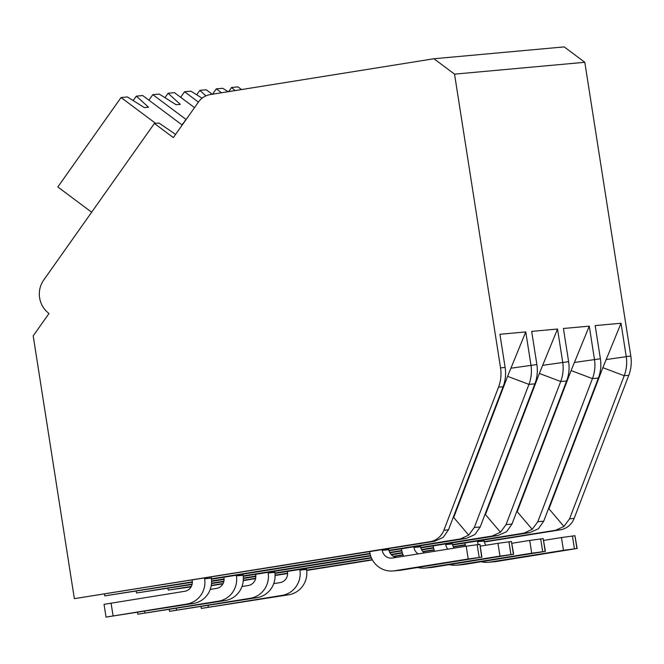 <?xml version="1.0" encoding="UTF-8"?>
<svg xmlns="http://www.w3.org/2000/svg" width="664" height="664" viewBox="0 0 664 664"><rect width="100%" height="100%" fill="white"/><g stroke="black" fill="none" stroke-linecap="round" stroke-linejoin="round"><path stroke-width="1" d="M454.541 74.144L500.54 367.864A36.918 35.964 84.8 0 1 498.523 387.162L443.884 530.262A18.459 17.978 84.8 0 1 429.99 541.691L74.351 598.654L33.2 335.859L49.003 313.499A23.995 23.373 84.8 0 1 43.758 279.976L154.388 123.454L173.337 137.606L198.553 101.924A18.459 17.978 84.8 0 1 210.272 94.57L433.932 58.747L454.541 74.144L584.801 62.291L630.8 356.012A36.918 35.964 84.8 0 1 628.783 375.309L574.144 518.41A18.459 17.978 84.8 0 1 560.25 529.839L484.338 541.998M389.104 550.755L466.327 538.388L474.893 534.553L480.213 526.95L534.86 383.858A36.918 35.964 -95.2 0 0 536.877 364.553L531.681 331.386L557.519 329.029L562.707 362.204A36.918 35.964 84.8 0 1 560.698 381.501L506.051 524.601L500.457 532.229L492.157 536.031L420.76 547.468M420.851 547.866L498.075 535.499L506.649 531.665L511.969 524.062L566.616 380.97A36.918 35.964 -95.2 0 0 568.625 361.664L563.429 328.489L589.267 326.14L594.463 359.315A36.918 35.964 84.8 0 1 592.446 378.613L537.807 521.713L532.213 529.341L523.913 533.142L452.508 544.58M452.607 544.978L529.831 532.603L538.404 528.776L543.725 521.174L598.364 378.073A36.918 35.964 -95.2 0 0 600.38 358.776L595.185 325.601L621.023 323.252L626.218 356.427A36.918 35.964 84.8 0 1 624.201 375.724L569.554 518.825L563.96 526.452L555.668 530.254L484.264 541.691M74.351 598.654L434.571 541.276L443.145 537.45L448.466 529.839L503.104 386.747A36.918 35.964 -95.2 0 0 505.121 367.441L499.926 334.274L525.764 331.917L530.959 365.092A36.918 35.964 84.8 0 1 528.942 384.39L474.304 527.49L468.701 535.118L460.409 538.919L389.004 550.356M534.86 383.858L528.942 384.39L507.595 376.339L525.764 331.917M433.932 58.747L564.192 46.895L584.801 62.291M465.306 545.044L453.396 546.953M434.123 550.041L423.068 551.809M403.164 554.996L393.711 556.515M372.421 559.926L306.702 570.451M287.587 573.513L275.087 575.514M255.582 578.635L243.265 580.61M222.921 583.872L211.218 585.739M154.388 123.454L158.97 123.039L175.595 134.402M181.894 124.807L185.107 120.948M184.808 120.69L185.322 120.64M180.649 97.284L184.559 91.748L190.95 91.167L202.088 98.189M196.702 94.794L199.831 90.362L206.222 89.781L212.223 94.263M205.898 95.873L199.831 90.362M198.42 102.107L184.559 91.748M148.894 100.173L152.803 94.645L159.194 94.056L176.126 104.729L180.293 104.348L168.075 93.25L174.474 92.669L194.519 107.634M164.946 97.683L168.075 93.25M186.119 119.52L152.803 94.645M91.649 212.214L57.834 186.966L121.047 97.533L127.447 96.952L144.378 107.618L148.545 107.236L136.327 96.139L142.718 95.558L182.21 125.048M133.19 100.571L136.327 96.139M155.617 123.346L121.047 97.533M192.328 581.863L104.771 595.882L104.397 594.155M104.771 595.882L192.336 582.27M192.145 584.088L136.527 592.994L136.153 591.267M136.527 592.994L192.054 584.511M191.348 586.412L168.274 590.105L167.909 588.379M168.274 590.105L191.107 586.86M462.277 493.667L462.825 493.584L453.703 517.48L453.155 517.563M453.703 517.48L468.701 535.118M369.981 553.402L211.409 578.809M507.595 376.339L462.825 493.584L462.293 493.634M557.536 485.002L558.084 484.919L548.962 508.815L548.414 508.898M548.962 508.815L563.96 526.452M465.24 544.737L453.246 546.663M434.032 549.742L422.819 551.535M403.031 554.706L393.271 556.266M372.263 559.636L306.668 570.135M287.587 573.198L275.087 575.198M255.648 578.311L243.29 580.286M223.104 583.523L211.276 585.416M621.023 323.252L602.854 367.673L558.084 484.919L557.553 484.969M211.509 583.59L223.801 581.622M243.339 578.493L255.839 576.493M274.962 573.43L371.45 557.976M391.395 554.78L402.401 553.021M421.69 549.925L433.575 548.024M433.484 547.626L421.499 549.551M402.276 552.631L391.063 554.423M371.284 557.594L274.913 573.024M255.831 576.086L243.331 578.087M223.901 581.199L211.542 583.175M401.737 550.514L389.743 552.44M370.529 555.519L243.157 575.92M224.075 578.975L211.575 580.975M211.584 581.382L224.083 579.381M243.207 576.319L370.653 555.909M389.942 552.813L401.82 550.913M211.451 579.207L370.064 553.801M525.78 487.891L526.328 487.808L517.206 511.703L516.658 511.786M517.206 511.703L532.213 529.341M589.267 326.14L571.098 370.562L526.328 487.808L525.797 487.857M557.519 329.029L539.351 373.45L485.45 514.592L500.457 532.229M485.45 514.592L484.903 514.675M494.033 490.779L494.58 490.696L494.041 490.746M210.222 589.416L216.522 588.404A9.23 8.989 84.8 0 0 223.967 577.863L223.868 577.215M218.522 601.169L137.797 614.217L225.187 600.563L218.522 601.169A22.153 21.58 -95.2 0 0 236.401 575.879L236.301 575.231M499.959 556.092L426.271 567.894L432.936 567.288L513.662 554.249L499.959 556.092L497.959 543.326L480.196 546.173M401.438 548.779L401.537 549.427A22.153 21.58 -95.2 0 0 403.737 556.224M417.789 567.521A22.153 21.58 -95.2 0 0 424.852 568.077A22.153 21.58 -95.2 0 0 426.271 567.894M418.22 553.9A9.23 8.989 84.8 0 1 413.962 547.435L413.863 546.787M513.421 554.257L511.421 541.492L513.662 554.249M511.421 541.492L497.959 543.326M242.899 574.169L243.066 575.265A22.153 21.58 84.8 0 1 225.187 600.563M420.461 545.733L420.636 546.829A9.23 8.989 -95.2 0 0 424.329 552.921M432.936 567.288A22.153 21.58 84.8 0 1 431.517 567.471L424.852 568.077M241.978 586.528L248.27 585.515A9.23 8.989 84.8 0 0 255.723 574.974L255.623 574.327M250.27 598.281L169.544 611.328L256.943 597.675L250.27 598.281A22.153 21.58 -95.2 0 0 268.156 572.982L268.048 572.343M531.715 553.203L458.027 565.006L464.692 564.4L545.418 551.361L531.715 553.203L529.714 540.438L511.944 543.285M433.185 545.891L433.285 546.538A22.153 21.58 -95.2 0 0 434.571 551.286M449.536 564.632A22.153 21.58 -95.2 0 0 456.6 565.188A22.153 21.58 -95.2 0 0 458.027 565.006M447.826 549.161A9.23 8.989 84.8 0 1 445.718 544.546L445.619 543.899M545.177 551.369L543.177 538.604L545.418 551.361M543.177 538.604L529.714 540.438M274.647 571.281L274.821 572.376A22.153 21.58 84.8 0 1 256.943 597.675M452.217 542.845L452.383 543.941A9.23 8.989 -95.2 0 0 454.168 548.149M464.692 564.4A22.153 21.58 84.8 0 1 463.273 564.583L456.6 565.188M273.734 583.639L280.025 582.627A9.23 8.989 84.8 0 0 287.479 572.086L287.379 571.438M282.026 595.392L201.3 608.431L288.691 594.786L282.026 595.392A22.153 21.58 -95.2 0 0 299.904 570.094L299.804 569.446M563.462 550.315L489.775 562.117L496.44 561.512L577.165 548.472L563.462 550.315L561.47 537.549L543.7 540.396M464.941 543.003L465.041 543.65A22.153 21.58 -95.2 0 0 465.622 546.306M481.292 561.744A22.153 21.58 -95.2 0 0 488.355 562.3A22.153 21.58 -95.2 0 0 489.775 562.117M478.395 544.497A9.23 8.989 84.8 0 1 477.474 541.658L477.366 541.011M576.925 548.472L574.924 535.707L577.165 548.472M574.924 535.707L561.47 537.549M306.403 568.392L306.577 569.488A22.153 21.58 84.8 0 1 288.691 594.786M483.965 539.956L484.139 541.052A9.23 8.989 -95.2 0 0 485.915 545.26M496.44 561.512A22.153 21.58 84.8 0 1 495.02 561.686L488.355 562.3M106.041 617.105L193.431 603.451L186.767 604.057L106.041 617.105L104.04 604.34L184.766 591.292A9.23 8.989 84.8 0 0 192.22 580.751L192.12 580.112M186.767 604.057A22.153 21.58 -95.2 0 0 204.645 578.767L204.545 578.12M468.211 558.98L394.516 570.783L401.189 570.177L481.915 557.137L468.211 558.98L466.211 546.215L392.515 558.017A9.23 8.989 84.8 0 1 382.215 550.323L382.115 549.676M369.682 551.668L369.782 552.315A22.153 21.58 -95.2 0 0 393.096 570.965A22.153 21.58 -95.2 0 0 394.516 570.783M481.666 557.146L479.914 544.372L481.915 557.137M479.674 544.38L466.211 546.215M211.144 577.058L211.318 578.153A22.153 21.58 84.8 0 1 193.431 603.451M388.706 548.622L388.88 549.717A9.23 8.989 -95.2 0 0 396.358 557.403M401.189 570.177A22.153 21.58 84.8 0 1 399.769 570.359L393.096 570.965M212.53 94.213L216.306 88.86L222.706 88.279L228.142 91.707M228.648 91.632L231.587 87.474L237.978 86.893L241.555 89.565M235.031 90.603L231.587 87.474M221.535 92.769L216.306 88.86M510.824 368.229L536.877 364.553M542.571 365.341L568.625 361.664M574.327 362.453L600.38 358.776M606.083 359.564L630.8 356.012M500.54 367.864L505.121 367.441M602.854 367.673L624.201 375.724L628.783 375.309M571.098 370.562L592.446 378.613L598.364 378.073M539.351 373.45L560.698 381.501L566.616 380.97M498.523 387.162L503.104 386.747M555.668 530.254L560.25 529.839M569.554 518.825L574.144 518.41M523.913 533.142L529.831 532.603M537.807 521.713L543.725 521.174M492.157 536.031L498.075 535.499M506.051 524.601L511.969 524.062M460.409 538.919L466.327 538.388M474.304 527.49L480.213 526.95M443.884 530.262L448.466 529.839M429.99 541.691L434.571 541.276M144.827 612.972L144.561 611.278M243.066 575.265L236.401 575.879M510.923 554.481L508.923 541.716M420.636 546.829L413.962 547.435M176.582 610.083L176.317 608.39M274.821 572.376L268.156 572.982M542.671 551.593L540.679 538.828M452.383 543.941L445.718 544.546M208.338 607.195L208.073 605.502M306.577 569.488L299.904 570.094M574.426 548.705L572.426 535.939M484.139 541.052L477.474 541.658M113.079 615.86L111.079 603.095M211.318 578.153L204.645 578.767M479.167 557.37L477.167 544.604M388.88 549.717L382.215 550.323M137.797 614.217L137.514 612.415M169.544 611.328L169.262 609.519M201.3 608.431L201.018 606.63"/></g></svg>
